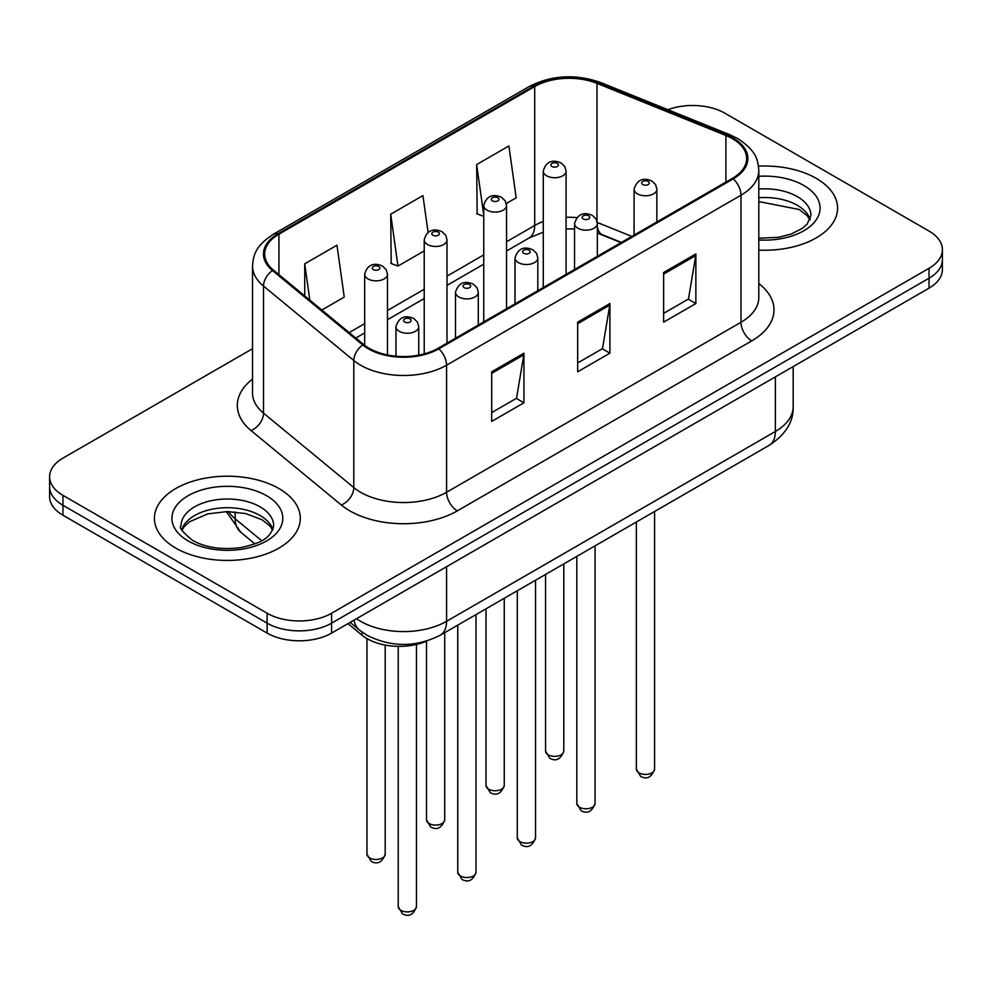 <?xml version="1.0" encoding="UTF-8"?>
<svg xmlns="http://www.w3.org/2000/svg" width="992" height="992" viewBox="0 0 992 992"><rect width="100%" height="100%" fill="white"/><g stroke="black" fill="none" stroke-linecap="round" stroke-linejoin="round"><path stroke-width="1.49" d="M621.054 242.631L598.374 233.455A60.785 35.092 0 0 0 597.333 233.046M426.957 640.981A45.595 26.325 180 0 1 361.968 635.153L347.981 623.633M816.218 178.349A72.949 42.11 0 0 0 758.508 166.16A72.949 42.11 0 0 1 816.218 178.349A72.949 42.11 0 0 1 837.583 208.122A72.949 42.11 0 0 0 816.218 178.349M278.938 488.548A72.949 42.11 0 0 0 199.442 479.409A72.949 42.11 0 0 0 154.417 518.32A72.949 42.11 0 0 0 175.782 548.105A72.949 42.11 0 0 0 255.279 557.231A72.949 42.11 0 0 0 300.303 518.32A72.949 42.11 0 0 0 278.938 488.548A72.949 42.11 0 0 0 199.442 479.409A72.949 42.11 0 0 0 154.417 518.32A72.949 42.11 0 0 0 175.782 548.105A72.949 42.11 0 0 0 255.279 557.231A72.949 42.11 0 0 0 300.303 518.32A72.949 42.11 0 0 0 278.938 488.548M732.406 138.644A48.633 28.074 180 0 1 746.641 158.497A48.633 28.074 180 0 1 732.406 178.349L437.968 348.328A48.633 28.074 180 0 1 363.754 344.584L273.47 270.146A48.633 28.074 180 0 1 264.678 254.039A48.633 28.074 180 0 1 278.926 234.186L534.7 86.515A48.633 28.074 180 0 1 596.973 83.378L725.908 135.495A48.633 28.074 180 0 1 732.406 138.644M733.262 138.148A49.848 28.78 0 0 0 726.603 134.924L597.68 82.795A49.848 28.78 0 0 0 533.845 86.019L278.058 233.69A49.848 28.78 0 0 0 272.478 270.543L362.762 344.98A49.848 28.78 0 0 0 438.836 348.824L733.262 178.845A49.848 28.78 0 0 0 733.262 138.148M252.526 348.7L62.955 458.143A45.595 26.325 0 0 0 49.6 476.755L49.6 496.608A45.595 26.325 0 0 0 62.955 515.22L267.121 633.094L267.121 623.162A45.595 26.325 0 0 0 331.588 623.162L929.045 278.231A45.595 26.325 0 0 0 942.4 259.619A45.595 26.325 0 0 1 929.045 278.231L331.588 623.162A45.595 26.325 0 0 1 267.121 623.162L62.955 505.288L267.121 623.162L267.121 613.242A45.595 26.325 0 0 0 331.588 613.242L929.045 268.299A45.595 26.325 0 0 0 942.4 249.686A45.595 26.325 0 0 0 929.045 231.074L724.879 113.2A45.595 26.325 0 0 0 667.901 109.703M49.6 486.675A45.595 26.325 0 0 0 62.955 505.288A45.595 26.325 0 0 1 49.6 486.675M491.697 371.789L491.697 421.414L523.937 402.802L523.937 353.177L491.697 371.789M491.697 412.61L516.534 398.276L523.813 354.826A12.152 7.018 -120 0 0 523.937 353.177M516.311 398.4L523.937 402.802M663.636 272.527L663.636 322.152L695.863 303.54L695.863 253.915L663.636 272.527M663.636 313.348L688.46 299.014L695.739 255.564A12.152 7.018 -120 0 0 695.863 253.915M688.237 299.138L695.863 303.54M577.666 322.152L577.666 371.789L609.906 353.177L609.906 303.54L577.666 322.152M577.666 362.973L602.491 348.638L609.77 305.189A12.152 7.018 -120 0 0 609.906 303.54M602.28 348.775L609.906 353.177M758.806 250.108A72.949 42.11 0 0 0 837.583 208.122A72.949 42.11 0 0 1 758.806 250.108M49.6 476.755A45.595 26.325 0 0 0 62.955 495.368L267.121 613.242M506.304 203.509L516.175 197.817L508.896 145.96L476.656 164.573L477.177 213.9M321.83 310.025L344.236 297.079L336.97 245.222L304.73 263.835L304.73 295.914M428.098 232.426L422.927 195.598L390.699 214.21L391.208 263.537M390.699 214.21L397.966 266.067L424.216 250.914M397.966 266.067L390.699 263.339M483.749 216.355L476.656 213.714M476.656 164.573L483.749 215.066M304.73 263.835L309.814 300.117M267.121 633.094A45.595 26.325 0 0 0 331.588 633.094L929.045 288.151A45.595 26.325 0 0 0 942.4 269.539L942.4 249.686M361.968 632.016L361.968 635.153M758.806 283.551A75.987 43.871 180 0 1 751.75 340.888L457.312 510.88A15.202 8.779 60 0 1 446.574 492.268L740.999 322.276A60.785 35.092 0 0 0 758.806 297.464L758.806 170.401A60.785 35.092 180 0 1 740.999 195.213A15.202 8.779 -120 0 0 733.262 178.845M457.312 510.88A75.987 43.871 180 0 1 349.866 510.88A75.987 43.871 180 0 1 341.347 505.015L251.063 430.578A75.987 43.871 180 0 1 252.526 379.093M360.604 492.268A60.785 35.092 0 0 0 446.574 492.268L446.574 365.205A60.785 35.092 180 0 1 353.797 360.518L263.512 286.08A60.785 35.092 180 0 1 252.526 265.955L252.526 393.006A60.785 35.092 0 0 0 263.512 413.143L353.797 487.58A60.785 35.092 0 0 0 360.604 492.268M758.806 170.401C757.826 159.96 756.859 151.268 737.85 138.632L729.864 134.751A15.202 7.118 112 0 0 726.603 134.924M729.864 134.751L600.929 82.634C575.757 73.73 551.862 75.02 529.257 86.515A15.202 8.779 60 0 1 533.845 86.019M278.058 233.69A15.202 8.779 -120 0 0 273.47 234.174C255.043 246.264 253.369 255.366 252.526 265.955M272.478 270.543A15.202 10.168 129.5 0 0 263.512 286.08L263.512 413.143A15.202 10.168 -50.5 0 1 251.063 430.578M600.929 82.634A15.202 7.118 112 0 0 597.68 82.795M362.762 344.98A15.202 10.168 129.5 0 0 353.797 360.518L353.797 487.58A15.202 10.168 -50.5 0 1 341.347 505.015M438.836 348.824A15.202 8.779 60 0 1 446.574 365.205L740.999 195.213L740.999 322.276A15.202 8.779 60 0 0 751.75 340.888M331.588 613.242L331.588 633.094M929.045 268.299L929.045 288.151M62.955 495.368L62.955 515.22M278.926 234.186L278.926 274.635M725.908 135.495L725.908 182.094M596.973 83.378L596.973 221.067M631.805 236.418L597.271 222.456M576.798 217.62A48.633 28.074 0 0 0 566.072 217.322M543.269 221.551A48.633 28.074 0 0 0 534.7 225.482L506.54 241.75M534.7 86.515L534.7 225.482A27.354 15.798 60 0 1 529.034 238.006L506.54 251.001M483.749 254.907L447.008 276.111M424.216 289.28L387.475 310.484M364.684 323.64L349.196 332.58M621.389 242.432L602.417 234.769A27.354 12.809 -68 0 1 597.333 226.796M577.666 323.727L609.77 305.189M663.636 274.09L695.739 255.564M491.697 373.352L523.813 354.826M356.525 618.698A60.785 35.092 0 0 0 360.604 621.302A60.785 35.092 0 0 0 446.574 621.302L775.384 431.47A60.785 35.092 0 0 0 793.191 406.646C793.637 421.736 785.602 434.645 769.085 445.383L440.274 635.215A30.392 17.546 60 0 0 446.574 621.302L446.574 566.717M775.384 376.873L775.384 431.47A30.392 17.546 60 0 1 769.085 445.383M354.057 620.124A30.392 20.324 129.5 0 0 359.352 630.007L350.126 622.393M228.433 511.574A60.785 35.092 0 0 0 235.191 518.828L235.191 511.922M254.882 543.864L240.758 532.22A30.392 20.324 129.5 0 1 235.191 518.828L261.69 540.677M654.584 769.147C651.583 777.356 646.92 779.749 640.596 776.352L636.356 769.147A9.114 5.27 0 0 0 639.022 772.867A9.114 5.27 0 0 0 648.966 774.02A9.114 5.27 0 0 0 654.584 769.147L654.584 511.488M637.41 193.849A11.396 6.584 180 0 1 634.074 189.199C636.988 179.85 642.952 177.134 651.955 181.065L655.638 184.673L656.865 189.199A11.396 6.584 180 0 1 649.834 195.275A11.396 6.584 180 0 1 637.41 193.849M648.16 181.449A3.794 2.195 0 0 0 642.779 181.449A3.794 2.195 0 0 0 642.779 184.549A3.794 2.195 0 0 0 648.16 184.549A3.794 2.195 0 0 0 648.16 181.449M548.229 754.825A9.114 5.27 0 0 0 558.161 755.966A9.114 5.27 0 0 0 563.791 751.093C560.79 759.302 556.128 761.695 549.791 758.297L545.55 751.093A9.114 5.27 0 0 0 548.229 754.825M566.072 274.375L566.072 171.145A11.396 6.584 180 0 1 559.029 177.233A11.396 6.584 180 0 1 546.617 175.795A11.396 6.584 180 0 1 543.269 171.145L543.269 287.531M551.986 166.495A3.794 2.195 0 0 0 557.355 166.495A3.794 2.195 0 0 0 557.355 163.395A3.794 2.195 0 0 0 551.986 163.395A3.794 2.195 0 0 0 551.986 166.495M810.191 219.393A46.314 26.747 0 0 0 797.394 205.344A46.314 26.747 0 0 0 758.806 197.73M758.806 238.266L778.782 237.286L791.38 233.963L802.367 228.334L807.166 224.105L810.96 215.574A46.314 26.747 0 0 0 797.394 196.664A46.314 26.747 0 0 0 758.806 189.038M758.806 239.952A55.44 32.004 0 0 0 814.668 221.91A55.44 32.004 0 0 0 803.842 185.492A55.44 32.004 0 0 0 758.806 176.291M595.064 803.52C592.05 811.716 587.388 814.122 581.064 810.724L576.823 803.52A9.114 5.27 0 0 0 579.489 807.24A9.114 5.27 0 0 0 589.434 808.381A9.114 5.27 0 0 0 595.064 803.52L595.064 545.86M577.877 228.222A11.396 6.584 180 0 1 574.542 223.572C577.456 214.222 583.42 211.507 592.422 215.438L596.105 219.046L597.333 223.572A11.396 6.584 180 0 1 590.302 229.648A11.396 6.584 180 0 1 577.877 228.222M588.628 215.822A3.794 2.195 0 0 0 583.259 215.822A3.794 2.195 0 0 0 583.259 218.922A3.794 2.195 0 0 0 588.628 218.922A3.794 2.195 0 0 0 588.628 215.822M535.531 837.893C532.53 846.089 527.856 848.495 521.532 845.085L517.291 837.893A9.114 5.27 0 0 0 519.957 841.613A9.114 5.27 0 0 0 529.902 842.754A9.114 5.27 0 0 0 535.531 837.893L535.531 580.221M518.345 262.595A11.396 6.584 180 0 1 515.009 257.945C517.923 248.595 523.888 245.88 532.89 249.81L536.573 253.419L537.813 257.945A11.396 6.584 180 0 1 530.77 264.021A11.396 6.584 180 0 1 518.345 262.595M529.096 250.182A3.794 2.195 0 0 0 523.726 250.182A3.794 2.195 0 0 0 523.726 253.282A3.794 2.195 0 0 0 529.096 253.282A3.794 2.195 0 0 0 529.096 250.182M475.999 872.266C472.998 880.462 468.336 882.855 462.012 879.458L457.758 872.266A9.114 5.27 0 0 0 460.437 875.986A9.114 5.27 0 0 0 470.369 877.126A9.114 5.27 0 0 0 475.999 872.266L475.999 614.594M458.825 296.968A11.396 6.584 180 0 1 455.477 292.305C458.391 282.956 464.355 280.252 473.37 284.183L477.04 287.779L478.28 292.305A11.396 6.584 180 0 1 471.237 298.394A11.396 6.584 180 0 1 458.825 296.968M469.563 284.555A3.794 2.195 0 0 0 464.194 284.555A3.794 2.195 0 0 0 464.194 287.655A3.794 2.195 0 0 0 469.563 287.655A3.794 2.195 0 0 0 469.563 284.555M416.466 906.626C413.466 914.835 408.803 917.228 402.479 913.83L398.226 906.626A9.114 5.27 0 0 0 400.904 910.346A9.114 5.27 0 0 0 410.837 911.487A9.114 5.27 0 0 0 416.466 906.626L416.466 644.44M399.292 331.328A11.396 6.584 180 0 1 395.957 326.678C398.858 317.328 404.823 314.613 413.838 318.544L417.508 322.152L418.748 326.678A11.396 6.584 180 0 1 411.705 332.754A11.396 6.584 180 0 1 399.292 331.328M410.031 318.928A3.794 2.195 0 0 0 404.662 318.928A3.794 2.195 0 0 0 404.662 322.028A3.794 2.195 0 0 0 410.031 322.028A3.794 2.195 0 0 0 410.031 318.928M488.696 789.186A9.114 5.27 0 0 0 498.629 790.326A9.114 5.27 0 0 0 504.258 785.466C501.258 793.662 496.595 796.068 490.271 792.67L486.018 785.466A9.114 5.27 0 0 0 488.696 789.186M506.54 308.748L506.54 205.518A11.396 6.584 180 0 1 499.497 211.594A11.396 6.584 180 0 1 487.084 210.168A11.396 6.584 180 0 1 483.749 205.518L483.749 321.904M492.454 200.868A3.794 2.195 0 0 0 497.823 200.868A3.794 2.195 0 0 0 497.823 197.768A3.794 2.195 0 0 0 492.454 197.768A3.794 2.195 0 0 0 492.454 200.868M429.164 823.558A9.114 5.27 0 0 0 439.096 824.699A9.114 5.27 0 0 0 444.726 819.838C441.725 828.035 437.063 830.44 430.739 827.043L426.498 819.838A9.114 5.27 0 0 0 429.164 823.558M447.008 343.12L447.008 239.89A11.396 6.584 180 0 1 439.977 245.966A11.396 6.584 180 0 1 427.552 244.54A11.396 6.584 180 0 1 424.216 239.89L424.216 353.908M432.921 235.24A3.794 2.195 0 0 0 438.29 235.24A3.794 2.195 0 0 0 438.29 232.128A3.794 2.195 0 0 0 432.921 232.128A3.794 2.195 0 0 0 432.921 235.24M369.632 857.931A9.114 5.27 0 0 0 379.564 859.072A9.114 5.27 0 0 0 385.194 854.211C382.193 862.408 377.53 864.813 371.206 861.403L366.966 854.211A9.114 5.27 0 0 0 369.632 857.931M387.475 354.975L387.475 274.251A11.396 6.584 180 0 1 380.444 280.339A11.396 6.584 180 0 1 368.02 278.913A11.396 6.584 180 0 1 364.684 274.251L364.684 345.328M373.389 269.601A3.794 2.195 0 0 0 378.77 269.601A3.794 2.195 0 0 0 378.77 266.501A3.794 2.195 0 0 0 373.389 266.501A3.794 2.195 0 0 0 373.389 269.601M272.912 529.592A46.314 26.747 0 0 0 260.115 515.542A46.314 26.747 0 0 0 213.615 508.908A46.314 26.747 0 0 0 181.809 529.592M260.115 506.85A46.314 26.747 0 0 0 209.634 501.059A46.314 26.747 0 0 0 181.04 525.76C178.61 527.198 182.503 532.109 192.721 540.504C206.076 547.807 222.344 550.126 241.502 547.472C258.503 543.331 270.134 539.958 273.68 525.76A46.314 26.747 0 0 0 260.115 506.85M188.158 540.95A55.44 32.004 0 0 0 266.563 540.95A55.44 32.004 0 0 0 266.563 495.69A55.44 32.004 0 0 0 188.158 495.69A55.44 32.004 0 0 0 188.158 540.95M529.257 86.515L273.47 234.174M602.417 234.769L597.333 232.946M574.542 228.966L566.072 228.867M543.269 232.215L529.034 238.006M483.749 264.157L447.008 285.361M424.216 298.53L387.475 319.734M364.684 332.903L355.806 338.024M440.274 635.215C415.822 647.503 391.356 647.503 366.904 635.215L359.352 630.007M793.191 406.646L793.191 366.594M240.758 532.22L226.288 511.574M636.356 769.147L636.356 522.015M634.074 235.116L634.074 189.199M656.865 221.948L656.865 189.199M563.791 751.093L563.791 563.915M566.072 171.145L564.832 166.619L561.162 163.023C556.475 160.766 546.654 158.435 543.269 171.145M545.55 751.093L545.55 574.442M809.968 219.914L807.166 215.723L799.279 209.523L758.806 201.562M576.823 803.52L576.823 556.388M574.542 269.489L574.542 223.572M597.333 256.32L597.333 223.572M517.291 837.893L517.291 590.761M515.009 303.85L515.009 257.945M537.813 290.693L537.813 257.945M457.758 872.266L457.758 625.121M455.477 338.222L455.477 292.305M478.28 325.066L478.28 292.305M398.226 906.626L398.226 646.375M395.957 356.202L395.957 326.678M418.748 355.161L418.748 326.678M504.258 785.466L504.258 598.275M506.54 205.518L505.3 200.992L501.63 197.383C496.942 195.139 487.122 192.795 483.749 205.518M486.018 785.466L486.018 608.803M444.726 819.838L444.726 632.648M447.008 239.89L445.78 235.364L442.097 231.756C437.41 229.512 427.589 227.168 424.216 239.89M426.498 819.838L426.498 641.192M385.194 854.211L385.194 645.085M387.475 274.251L386.248 269.725L382.565 266.129C377.878 263.872 368.057 261.541 364.684 274.251M366.966 854.211L366.966 638.6M272.688 530.112L269.886 525.909L262 519.721L245.706 513.571L227.317 511.562L207.725 513.881L189.435 521.829L184.14 526.74L182.032 530.112"/></g></svg>
